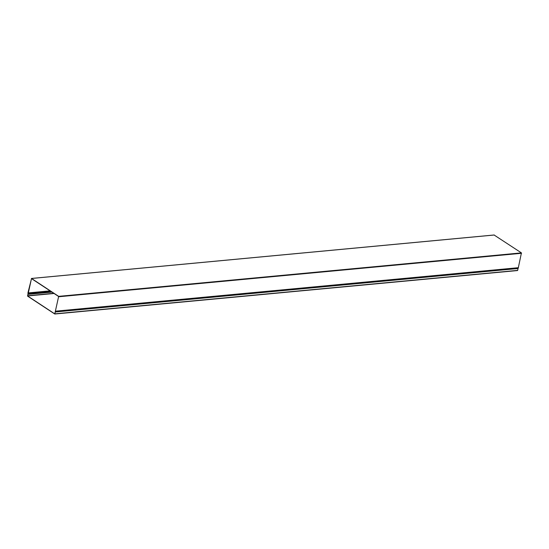 <?xml version="1.0" encoding="UTF-8"?>
<svg xmlns="http://www.w3.org/2000/svg" width="549" height="549" viewBox="0 0 549 549"><rect width="100%" height="100%" fill="white"/><g stroke="black" fill="none" stroke-linecap="round" stroke-linejoin="round"><path stroke-width="0.82" d="M28.02 294.36L27.944 292.871L31.547 278.473L58.668 296.357L55.14 312.237L58.633 296.494L31.471 278.604L28.02 294.36L51.983 292.109M494.134 235.027L521.426 252.89L518.29 267.878L55.614 311.297M517.968 267.905L517.94 268.255M28.04 292.933L50.096 290.86M27.978 293.88L27.601 295.973L54.722 313.85L55.305 311.708L54.783 314.014L27.574 296.11L28.095 293.873M55.305 311.708L518.119 268.509L517.542 270.547L54.866 313.973M50.371 291.045L28.102 293.132M494.306 235.013L31.547 278.473M521.426 252.89L58.668 296.357M521.55 253.281L58.791 296.748M518.448 267.692L55.682 311.153M50.467 291.107L28.198 293.2M51.084 291.512L28.301 293.653M53.802 293.31L27.539 295.774M54.077 293.489L27.601 295.973M518.119 268.509L55.36 311.969M517.7 270.369L54.934 313.829M494.217 234.986L31.458 278.453M518.29 267.878L55.524 311.338M517.542 270.547L54.783 314.014"/></g></svg>
